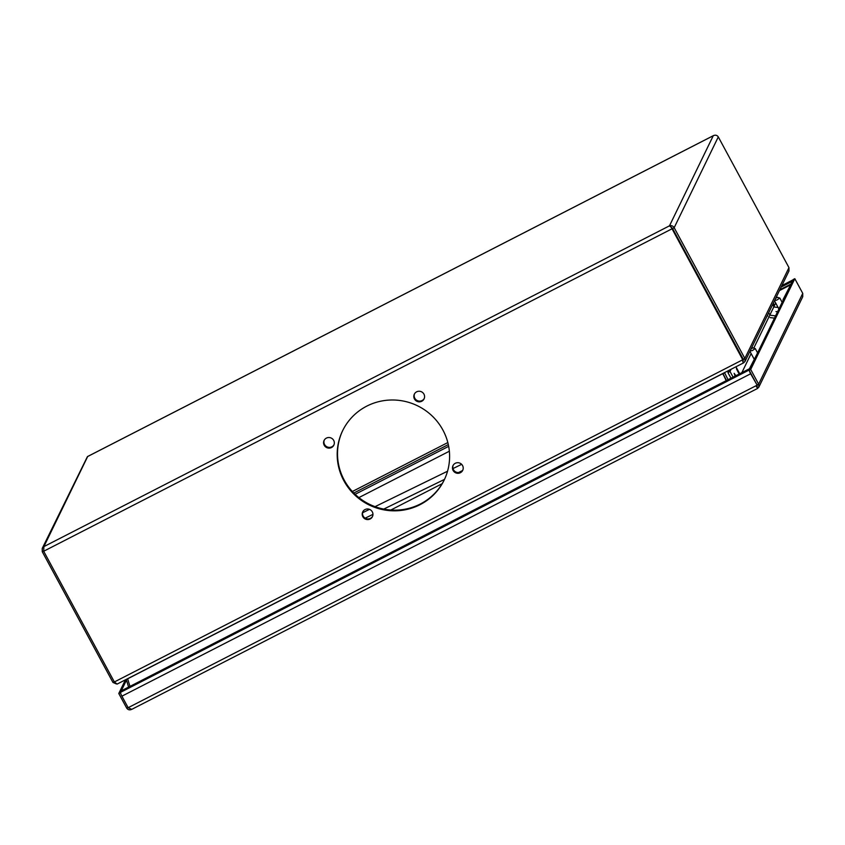 <?xml version="1.0" encoding="UTF-8"?>
<svg xmlns="http://www.w3.org/2000/svg" width="845" height="845" viewBox="0 0 845 845"><rect width="100%" height="100%" fill="white"/><g stroke="black" fill="none" stroke-linecap="round" stroke-linejoin="round"><path stroke-width="1.27" d="M793.064 279.853L781.878 285.578L793.085 279.801A3.602 0.613 62.9 0 0 793.064 279.853L792.346 281.343L781.16 287.068M125.43 679.824L118.786 693.491L126.729 708.173C127.996 709.874 129.676 710.265 131.746 709.356L128.144 707.698L121.912 696.174A3.602 0.613 -117.1 0 1 120.539 692.34L121.268 690.851L750.001 368.462L749.283 369.952A3.602 0.613 62.9 0 0 749.261 369.994M756.497 386.999L757.057 384.961L750.645 373.786L121.912 696.174M757.458 388.52L758.821 387.147L758.63 384.158L757.057 384.961L750.603 373.036M126.729 708.173L128.039 707.497M126.475 680.119L120.37 692.689L118.786 693.491M131.746 709.356L757.342 388.573M128.144 707.698L756.877 385.309L757.416 388.573M758.821 387.147L802.729 296.764L802.75 293.373L758.63 384.158L750.698 369.476L749.124 370.29L757.057 384.961L757.204 386.841M802.75 293.373L794.818 278.692L750.698 369.476M749.124 370.29L793.233 279.505L794.818 278.692M791.047 284.004L779.861 289.74M749.325 370.67A3.602 0.613 62.9 0 0 750.645 373.786M741.868 372.634L751.131 353.559M753.772 348.129L775.689 303.028M390.855 510.01L442.157 483.71M774.02 301.771L774.802 301.369M777.189 311.72L775.995 311.573L777.189 311.72M778.097 307.474L774.347 307.031M775.562 315.882L770.344 315.259M773.883 306.714L772.689 304.496M769.879 314.942L768.686 312.734M767.418 315.354L767.778 316.03M770.101 317.604L774.474 318.121M775.668 298.38L777.368 297.313L775.847 298M777.368 297.313L779.819 298.031L776.904 300.038L774.664 300.44M783.579 299.373L783.241 300.07M783.019 299.658L790.244 285.652M739.702 373.743L735.932 366.783M733.08 377.145L730.027 371.494L731.115 369.254M730.027 371.494L727.925 372.571L729.013 370.332M727.925 372.571L730.978 378.222M751.099 348.911L752.81 347.844L751.289 348.531M752.81 347.844L755.261 348.573L752.346 350.569L750.106 350.981M750.244 367.976L749.832 368.547M749.673 368.262L756.909 354.256M462.574 465.574A5.408 5.281 -154.1 0 0 452.973 465.637A5.408 5.281 -154.1 0 0 457.969 473.306A5.408 5.281 -154.1 0 0 462.574 465.574M453.269 470.084A5.408 5.281 25.9 0 1 453.057 465.468A5.408 5.281 -154.1 0 0 458.043 472.957A5.408 5.281 -154.1 0 0 462.775 470.19A5.408 5.281 25.9 0 1 453.269 470.084M423.936 394.108A5.408 5.281 -154.1 0 0 414.335 394.182A5.408 5.281 -154.1 0 0 419.331 401.85A5.408 5.281 -154.1 0 0 423.936 394.108M414.631 398.629A5.408 5.281 25.9 0 1 414.42 394.013A5.408 5.281 -154.1 0 0 419.405 401.502A5.408 5.281 -154.1 0 0 424.137 398.734A5.408 5.281 25.9 0 1 414.631 398.629M333.69 440.393A5.408 5.281 -154.1 0 0 324.089 440.456A5.408 5.281 -154.1 0 0 329.085 448.125A5.408 5.281 -154.1 0 0 333.69 440.393M324.374 444.903A5.408 5.281 25.9 0 1 324.174 440.287A5.408 5.281 -154.1 0 0 329.149 447.787A5.408 5.281 -154.1 0 0 333.891 445.009A5.408 5.281 25.9 0 1 324.374 444.903M372.318 511.848A5.408 5.281 -154.1 0 0 362.716 511.912A5.408 5.281 -154.1 0 0 367.723 519.58A5.408 5.281 -154.1 0 0 372.318 511.848M363.012 516.369A5.408 5.281 25.9 0 1 362.811 511.743A5.408 5.281 -154.1 0 0 367.786 519.242A5.408 5.281 -154.1 0 0 372.529 516.464A5.408 5.281 25.9 0 1 363.012 516.369M442.896 430.031A56.457 55.178 -154.1 0 0 391.974 399.991A56.457 55.178 -154.1 0 0 342.616 430.739A56.457 55.178 -154.1 0 0 343.894 480.794A56.457 55.178 -154.1 0 0 394.805 510.834A56.457 55.178 -154.1 0 0 444.164 480.087A56.457 55.178 -154.1 0 0 442.896 430.031M344.063 480.446A56.457 55.178 25.9 0 1 342.7 430.559A56.457 55.178 -154.1 0 0 344.063 480.446A56.457 55.178 -154.1 0 0 394.879 510.486A56.457 55.178 -154.1 0 0 444.248 479.918A56.457 55.178 25.9 0 1 394.879 510.486A56.457 55.178 25.9 0 1 344.063 480.446M743.241 362.442L743.04 363.128M742.66 361.364L743.273 359.231L742.966 363.181L117.117 684.091L114.36 681.968L43.686 551.246L43.887 546.609L42.25 548.384L42.261 551.711L112.945 682.433L116.304 683.911M670.951 226.777L743.167 360.54L743.262 359.231L744.857 358.417L674.173 227.696C672.958 225.879 671.395 225.256 669.483 225.826L672.588 228.509L743.262 359.231L671.733 227.611M713.867 135.432L713.264 135.728C715.377 134.746 717.056 135.147 718.292 136.911L788.966 267.633L788.976 270.97L745.005 361.47L744.857 358.417L788.966 267.633M114.255 681.767L112.945 682.433M42.25 548.384L87.426 456.627M743.515 362.938L745.005 361.47M43.686 551.246L672.588 228.509M129.961 686.394L127.658 678.799L722.707 373.68L726.499 380.514L723.014 373.617L724.609 372.803L728.073 379.711M774.559 305.351L773.312 303.207M726.214 380.662L722.824 373.511M126.93 679.053L127.669 678.831M126.254 679.401L128.598 687.091M424.211 398.555A5.408 5.281 25.9 0 1 414.515 393.844M462.849 470.01A5.408 5.281 25.9 0 1 453.152 465.299M372.603 516.295A5.408 5.281 25.9 0 1 362.896 511.574M333.965 444.829A5.408 5.281 25.9 0 1 324.269 440.118M444.333 479.738A56.457 55.178 25.9 0 1 394.942 510.148A56.457 55.178 25.9 0 1 344.221 480.108A56.457 55.178 25.9 0 1 342.785 430.39M735.129 376.088L734.168 373.332L735.847 375.719M738.604 373.015L736.396 368.758L738.604 373.015M779.449 290.585L790.635 284.849M749.283 369.952L120.539 692.34M358.893 497.599L449.36 451.219M355.122 494.314L448.674 446.34M353.812 493.036L448.315 444.576M743.484 359.685L743.156 360.35M718.292 136.911L674.173 227.696L672.599 228.509M43.887 546.609L669.483 225.826L713.264 135.728L87.669 456.511L43.887 546.609M42.261 551.711L43.591 551.035M114.36 681.968L743.104 359.579M447.829 442.558L352.354 491.505M782.143 302.33L779.819 298.031M778.91 308.974L774.538 300.894M754.131 359.104L749.98 351.435M757.585 352.872L755.261 348.573M462.437 470.623L458.36 472.619M444.502 479.39L383.757 509.081M372.962 514.362L365.23 518.143M461.655 464.327L452.962 468.574M447.554 471.214L375.043 506.662M369.518 509.355L362.589 512.746M87.531 456.553L713.518 135.57"/></g></svg>

